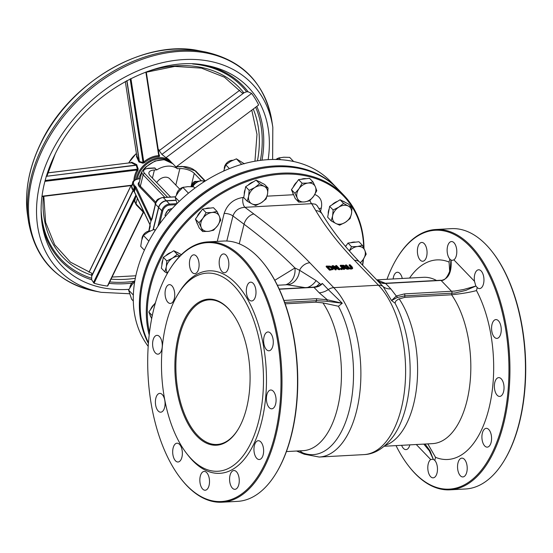 <?xml version="1.0" encoding="UTF-8"?>
<svg xmlns="http://www.w3.org/2000/svg" width="553" height="553" viewBox="0 0 553 553"><rect width="100%" height="100%" fill="white"/><g stroke="black" fill="none" stroke-linecap="round" stroke-linejoin="round"><path stroke-width="0.83" d="M192.347 184.965A2.896 2.143 -43.9 0 1 195.506 181.37A2.896 2.143 -43.9 0 1 196.115 181.419M147.983 168.278L143.4 169.612L141.914 171.707A10.86 4.763 13.8 0 0 143.144 174.803A1.452 1.071 -43.9 0 1 144.692 173.476A9.415 4.127 -166.2 0 1 148.37 168.458A1.452 0.74 86.9 0 0 147.983 168.278L154.494 167.925L156.838 169.854A21.726 16.044 136.1 0 1 177.437 168.734L179.863 168.603A10.86 4.763 -166.2 0 1 194.255 173.372L201.251 180.644M177.437 168.734L175.612 166.778L182.131 166.425A1.452 0.74 -93.1 0 1 182.518 166.605A9.415 4.127 -166.2 0 1 194.995 170.739A1.452 1.071 -43.9 0 1 195.727 171.001L182.131 166.425M193.17 186.299L192.783 186.644A9.055 6.684 -43.9 0 1 204.624 181.419M148.916 231.05L150.216 226.536L150.05 224.712L150.983 220.917L151.709 219.728M148.778 231.078L149.981 224.864L134.434 192.098A0.726 0.615 154.6 0 1 134.4 191.732A3.622 1.59 13.8 0 0 134.068 191.269A0.726 0.532 136.1 0 0 134.379 191.856M134.434 192.098L133.453 190.999A0.726 0.532 136.1 0 1 133.356 190.529L134.068 191.269L134.994 187.474A3.622 1.59 -166.2 0 1 135.333 187.937A0.726 0.615 -25.4 0 1 136.169 187.363L151.328 219.582A1.452 0.615 -102.9 0 0 151.563 219.721M153.043 229.834L158.559 207.368L155.511 204.202L152.061 219.023M151.328 219.582L151.149 220.778M158.559 207.368A7.244 5.35 -43.9 0 1 166.322 200.711L175.902 200.193M156.741 182.594A9.055 6.684 -43.9 0 1 169.778 178.819L179.69 189.119M170.635 197.041L150.167 175.771A10.86 4.763 -166.2 0 1 148.937 172.667A10.86 4.763 -166.2 0 1 154.411 169.985L156.838 169.854M175.958 200.373L166.488 200.891A7.244 5.35 136.1 0 0 158.725 207.548L153.271 229.744M274.806 280.295L294.943 267.977A506.935 222.306 13.8 0 0 244.053 224.242L232.951 215.96C234.859 210.61 238.848 207.721 244.903 207.306A7.244 3.705 86.9 0 1 243.071 197.469C233.629 198.886 227.318 204.216 224.145 213.465A7.244 3.173 -166.2 0 1 232.951 215.96L226.799 241.025M239.242 243.825L244.053 224.242A10.141 6.325 -53.3 0 1 253.827 213.963L244.903 207.306L311.643 203.677A7.244 3.705 86.9 0 1 309.963 200.463M315.77 210.596L311.643 203.677L315.466 204.216L317.139 205.647L322.302 214.246A10.141 8.364 149.1 0 0 315.77 210.596A517.076 226.758 13.8 0 0 354.549 260.339L378.473 285.21L333.749 287.643A90.526 46.355 86.9 0 1 360.28 388.151A90.526 46.355 86.9 0 1 319.261 457.041L304.212 454.207L297.023 450.992M351.639 268.357L349.109 265.44L349.261 264.804L351.791 267.728L350.913 268.074L349.482 267.852L346.42 264.963L345.597 265.005L349.33 268.24L351.293 268.475L352.717 267.901L352.482 268.696L351.141 269.111L348.549 268.606M348.245 268.426L345.438 265.634L345.597 265.005M336.929 267.555L335.602 266.173L335.754 265.537L338.436 268.323L333.252 265.675L332.077 265.737L335.464 269.256L336.238 269.214L333.314 266.18L338.982 269.069L339.908 269.014L336.521 265.495L335.754 265.537M339.908 269.014L339.756 269.65L338.83 269.698L334.655 267.576M336.238 269.214L336.079 269.85L335.312 269.892L331.924 266.373L332.077 265.737M333.196 269.297L329.519 270.203L326.132 266.684L326.284 266.055L329.671 269.574L333.355 268.661L333.196 269.297M348.563 268.544L344.878 267.134L345.459 266.664L345.176 266.034L343.731 265.302L340.372 265.288L343.752 268.806L344.581 268.765L343.233 267.362L348.563 268.544L348.404 269.18L347.332 269.235L343.8 267.956M344.581 268.765L344.422 269.394L343.6 269.442L340.213 265.924L340.372 265.288M342.328 268.882L342.169 269.518L341.173 269.574L340.524 268.896L340.683 268.267L341.325 268.938L342.328 268.882L341.678 268.212L340.683 268.267M149.504 332.394A122.386 90.395 -43.9 0 1 281.719 174.167A122.386 90.395 -43.9 0 1 363.667 247.841M363.183 259.516A122.386 90.395 -43.9 0 1 362.485 265.067M148.19 346.344A123.112 90.927 -43.9 0 1 155.006 230.719A123.112 90.927 -43.9 0 1 268.502 159.63A123.112 90.927 -43.9 0 1 330.846 181.737L336.936 188.075A123.112 90.927 136.1 0 0 274.599 165.969A123.112 90.927 136.1 0 0 165.153 231.071A123.112 90.927 136.1 0 0 148.391 343.434M337.358 188.518A123.112 90.927 136.1 0 0 336.936 188.075M142.467 284.429A122.386 90.395 -43.9 0 1 263.325 168.188M148.446 342.77A123.112 90.927 -43.9 0 1 166.66 231.03A123.112 90.927 -43.9 0 1 275.442 166.847A123.112 90.927 -43.9 0 1 337.786 188.953L343.876 195.285A123.112 90.927 136.1 0 0 281.532 173.179A123.112 90.927 136.1 0 0 149.192 334.973M362.678 265.274A123.112 90.927 136.1 0 0 363.473 259.087M363.985 248.504A123.112 90.927 136.1 0 0 343.876 195.285M352.482 268.696L352.199 266.954L350.09 264.763L349.261 264.804M338.83 269.698L338.982 269.069M335.312 269.892L335.464 269.256M332.871 269.726L332.878 267.548L330.196 266.138L326.284 266.055M329.519 270.203L329.671 269.574M332.07 269.394L331.855 268.226L329.816 267.134L329.975 266.505L332.014 267.59L332.229 268.765L330.106 269.124L327.5 266.415L329.975 266.505M329.816 267.134L327.977 267.009M344.374 267.32L344.346 266.117L344.526 266.691L342.86 266.975L341.588 265.647L343.51 265.668L344.526 266.691M347.332 269.235L347.491 268.606M344.021 267.942L344.18 267.313M344.194 266.746L342.155 266.242M343.351 266.304L343.51 265.668M343.6 269.442L343.752 268.806M341.173 269.574L341.325 268.938M179.538 444.384A9.415 4.818 86.9 0 1 182.303 454.836A9.415 4.818 86.9 0 1 178.031 461.997A9.415 4.818 86.9 0 1 172.709 452.859A9.415 4.818 86.9 0 1 177.015 443.195A9.415 4.818 86.9 0 1 179.538 444.384M317.636 286.385A1.452 0.539 72.1 0 1 318.037 286.572A16.659 12.304 -43.9 0 1 313.966 287.346A1.452 0.74 -93.1 0 0 313.579 287.159L318.722 285.97A1.452 0.546 65.6 0 1 319.171 286.129L318.037 286.572M321.466 284.56L322.33 283.433A10.141 7.486 136.1 0 0 320.899 284.539A1.452 0.712 42.8 0 1 321.466 284.56L319.171 286.129M285.68 284.802A16.659 14.122 -104 0 0 294.943 267.977L299.581 270.279L316.116 280.613L320.899 284.539A16.659 12.304 -43.9 0 1 320.464 284.906L318.722 285.97M326.996 301.295L327.293 299.767L342.272 303.231L326.996 301.295L316.51 300.673A1.452 0.74 -93.1 0 0 316.143 298.703L327.293 299.767L319.212 292.8A16.659 12.304 136.1 0 0 328.254 289.592L342.272 303.231L338.429 306.251L322.931 302.892L315.728 302.173A29.074 21.47 -43.9 0 1 316.51 300.673L284.664 302.401M285.175 303.832L315.728 302.173M338.429 306.251A87.782 44.952 86.9 0 1 349.427 409.628A87.782 44.952 86.9 0 1 302.45 452.734L299.761 450.847M302.45 452.734L304.212 454.207M319.641 283.371A16.659 11.924 -61.1 0 1 315.915 286.848M305.049 287.622L287.242 284.719M228.161 308.346A73.141 37.452 86.9 0 1 231.589 312.334A73.141 37.452 86.9 0 1 237.963 429.612A73.141 37.452 86.9 0 1 188.421 424.524A73.141 37.452 86.9 0 1 180.658 328.544A73.141 37.452 86.9 0 1 228.161 308.346M231.804 312.618A72.422 37.079 -93.1 0 0 228.624 308.947A72.422 37.079 -93.1 0 0 209.172 299.837A72.422 37.079 -93.1 0 0 176.075 374.167A72.422 37.079 -93.1 0 0 217.032 444.467A72.422 37.079 -93.1 0 0 238.143 429.308M233.746 285.597A99.215 50.8 -93.1 0 0 177.921 294.286A99.215 50.8 -93.1 0 0 186.561 453.37A99.215 50.8 -93.1 0 0 257.691 424.78A99.215 50.8 -93.1 0 0 233.746 285.597M169.183 270.306L169.557 269.705A130.356 66.747 86.9 0 1 207.893 241.889A130.356 66.747 86.9 0 1 242.912 258.279A130.356 66.747 86.9 0 1 281.111 403.013A130.356 66.747 86.9 0 1 222.036 502.214A130.356 66.747 86.9 0 1 187.018 485.817A130.356 66.747 86.9 0 1 180.914 478.718L180.478 478.158A129.63 66.374 -93.1 0 0 273.417 440.803A129.63 66.374 -93.1 0 0 242.131 258.949A129.63 66.374 -93.1 0 0 169.183 270.306A129.63 66.374 -93.1 0 0 180.478 478.158M222.036 502.214L237.569 501.371A130.356 66.747 -93.1 0 0 275.906 473.555A130.356 66.747 -93.1 0 0 264.541 264.541A130.356 66.747 -93.1 0 0 258.438 257.435A130.356 66.747 -93.1 0 0 223.419 241.046L207.893 241.889M177.921 294.286L179.027 292.482A101.386 51.913 86.9 0 1 236.076 283.599A101.386 51.913 86.9 0 1 260.546 425.831A101.386 51.913 86.9 0 1 187.861 455.05L186.561 453.37M270.472 333.162A9.415 4.818 86.9 0 1 273.23 343.613A9.415 4.818 86.9 0 1 268.965 350.775A9.415 4.818 86.9 0 1 263.643 341.636A9.415 4.818 86.9 0 1 267.942 331.973A9.415 4.818 86.9 0 1 270.472 333.162M273.258 391.192A9.415 4.818 86.9 0 1 276.023 401.651A9.415 4.818 86.9 0 1 271.751 408.812A9.415 4.818 86.9 0 1 266.428 399.674A9.415 4.818 86.9 0 1 270.735 390.01A9.415 4.818 86.9 0 1 273.258 391.192M260.802 441.909A9.415 4.818 86.9 0 1 263.567 452.361A9.415 4.818 86.9 0 1 259.295 459.522A9.415 4.818 86.9 0 1 253.972 450.384A9.415 4.818 86.9 0 1 258.279 440.72A9.415 4.818 86.9 0 1 260.802 441.909M236.442 471.709A9.415 4.818 86.9 0 1 239.2 482.161A9.415 4.818 86.9 0 1 234.935 489.329A9.415 4.818 86.9 0 1 229.606 480.184A9.415 4.818 86.9 0 1 233.912 470.527A9.415 4.818 86.9 0 1 236.442 471.709M206.698 472.615A9.415 4.818 86.9 0 1 209.456 483.066A9.415 4.818 86.9 0 1 205.191 490.235A9.415 4.818 86.9 0 1 199.861 481.089A9.415 4.818 86.9 0 1 204.168 471.433A9.415 4.818 86.9 0 1 206.698 472.615M162.25 394.572A9.415 4.818 86.9 0 1 165.008 405.024A9.415 4.818 86.9 0 1 160.743 412.192A9.415 4.818 86.9 0 1 155.421 403.054A9.415 4.818 86.9 0 1 159.72 393.39A9.415 4.818 86.9 0 1 162.25 394.572M159.464 336.542A9.415 4.818 86.9 0 1 162.223 346.994A9.415 4.818 86.9 0 1 157.958 354.155A9.415 4.818 86.9 0 1 152.628 345.017A9.415 4.818 86.9 0 1 156.934 335.353A9.415 4.818 86.9 0 1 159.464 336.542M171.921 285.825A9.415 4.818 86.9 0 1 174.679 296.284A9.415 4.818 86.9 0 1 170.414 303.445A9.415 4.818 86.9 0 1 165.084 294.307A9.415 4.818 86.9 0 1 169.391 284.643A9.415 4.818 86.9 0 1 171.921 285.825M196.28 256.025A9.415 4.818 86.9 0 1 199.045 266.477A9.415 4.818 86.9 0 1 194.774 273.645A9.415 4.818 86.9 0 1 189.451 264.507A9.415 4.818 86.9 0 1 193.757 254.843A9.415 4.818 86.9 0 1 196.28 256.025M226.025 255.12A9.415 4.818 86.9 0 1 228.79 265.571A9.415 4.818 86.9 0 1 224.518 272.74A9.415 4.818 86.9 0 1 219.195 263.601A9.415 4.818 86.9 0 1 223.502 253.938A9.415 4.818 86.9 0 1 226.025 255.12M253.184 283.35A9.415 4.818 86.9 0 1 255.942 293.809A9.415 4.818 86.9 0 1 251.677 300.97A9.415 4.818 86.9 0 1 246.348 291.832A9.415 4.818 86.9 0 1 250.654 282.168A9.415 4.818 86.9 0 1 253.184 283.35M264.541 264.541L264.977 265.101A129.63 66.374 86.9 0 1 276.272 472.953L275.906 473.555M423.805 444.107L429.301 450.73L433.338 459.363L429.971 450.695L425.057 444.038M433.338 459.363L434.782 460.366A9.415 4.818 86.9 0 1 437.402 470.81A9.415 4.818 86.9 0 1 433.144 477.84A9.415 4.818 86.9 0 1 427.953 470.105A9.415 4.818 86.9 0 1 430.725 459.536L433.13 459.273M409.863 444.861A9.415 4.818 86.9 0 1 405.992 449.61A9.415 4.818 86.9 0 1 401.63 445.31M381.494 282.929A1.452 0.885 104.3 0 1 381.515 282.936L380.595 282.638A1.452 0.836 111.2 0 1 380.796 282.777L381.798 283.101A16.659 12.304 136.1 0 0 385.593 283.454A1.452 0.74 -93.1 0 0 385.206 283.267L440.7 280.253C444.024 281.27 447.177 277.896 450.149 270.127L450.916 260.048L449.817 259.025A9.415 4.818 86.9 0 1 447.204 248.58A9.415 4.818 86.9 0 1 451.455 241.55A9.415 4.818 86.9 0 1 453.985 242.732A9.415 4.818 86.9 0 1 456.806 251.795A9.415 4.818 86.9 0 1 453.875 259.855L452.395 260.352L450.916 260.048M385.206 283.267L381.522 282.936A1.452 0.885 104.3 0 1 381.798 283.101M397.261 297.479L404.768 295.876A1.452 0.74 -93.1 0 0 404.402 293.906L396.301 296.014L391.565 300.549L397.261 297.479A1.452 1.189 -121.2 0 0 396.301 296.014L390.84 288.908L385.593 283.454L441.087 280.433C448.483 279.085 451.822 272.318 451.089 260.138M378.37 281.394A1.452 0.456 126.7 0 1 378.418 281.422A1.452 0.456 126.7 0 1 378.459 281.463L380.796 282.777M378.459 281.463L377.229 280.454A10.141 7.486 -43.9 0 1 377.34 280.544L380.595 282.638A1.452 0.836 111.2 0 0 380.381 282.604M440.7 280.253A1.452 0.74 -93.1 0 1 441.087 280.433L451.58 291.341A1.452 0.74 -93.1 0 1 451.946 293.311L451.58 294.79L404.824 297.334A29.074 21.477 136.1 0 0 404.768 295.876L455.05 293L465.889 290.366L475.912 286.032L463.677 289.475L454.677 291.072L404.402 293.906M475.746 285.77L474.502 281.297A9.415 4.818 86.9 0 1 478.608 269.781A9.415 4.818 86.9 0 1 481.138 270.963A9.415 4.818 86.9 0 1 483.896 281.415A9.415 4.818 86.9 0 1 479.631 288.583A9.415 4.818 86.9 0 1 477.232 287.532L475.912 286.032M384.224 446.257L432.536 443.63A83.282 42.643 86.9 0 0 469.621 386.36A83.282 42.643 86.9 0 0 451.58 294.79C462.066 293.678 470.368 292.267 476.486 290.567L477.232 287.532M390.84 288.908A16.659 12.304 -43.9 0 1 383.153 286.606L391.565 300.549L395.042 303.168L395.754 301.129L398.153 299.27L404.824 297.334M427.828 443.886L435.529 457.331A99.941 51.173 -93.1 0 0 489.004 408.252A99.941 51.173 -93.1 0 0 476.486 290.567M449.7 271.696L449.077 262.06A99.941 51.173 -93.1 0 0 409.538 278.069M385.406 283.26L376.655 279.804M435.847 229.502L451.379 228.652A130.356 66.747 86.9 0 1 486.398 245.048A130.356 66.747 86.9 0 1 492.502 252.154A130.356 66.747 86.9 0 1 503.859 461.167A130.356 66.747 86.9 0 1 465.522 488.983L449.997 489.827A130.356 66.747 -93.1 0 0 509.064 390.625A130.356 66.747 -93.1 0 0 470.866 245.891A130.356 66.747 -93.1 0 0 435.847 229.502A130.356 66.747 -93.1 0 0 397.51 257.311L397.144 257.919A129.63 66.374 86.9 0 1 470.091 246.555A129.63 66.374 86.9 0 1 501.371 428.416A129.63 66.374 86.9 0 1 408.439 465.771A129.63 66.374 86.9 0 1 396.031 445.614M503.859 461.167L504.232 460.566A129.63 66.374 -93.1 0 0 492.93 252.707L492.502 252.154M408.439 465.771L408.867 466.324A130.356 66.747 -93.1 0 0 414.978 473.43A130.356 66.747 -93.1 0 0 449.997 489.827M386.989 279.293A129.63 66.374 86.9 0 1 397.144 257.919M498.426 320.775A9.415 4.818 86.9 0 1 501.184 331.226A9.415 4.818 86.9 0 1 496.919 338.388A9.415 4.818 86.9 0 1 491.596 329.249A9.415 4.818 86.9 0 1 495.896 319.586A9.415 4.818 86.9 0 1 498.426 320.775M501.218 378.805A9.415 4.818 86.9 0 1 503.977 389.257A9.415 4.818 86.9 0 1 499.712 396.425A9.415 4.818 86.9 0 1 494.389 387.287A9.415 4.818 86.9 0 1 498.688 377.623A9.415 4.818 86.9 0 1 501.218 378.805M488.762 429.515A9.415 4.818 86.9 0 1 491.52 439.974A9.415 4.818 86.9 0 1 487.255 447.135A9.415 4.818 86.9 0 1 481.933 437.997A9.415 4.818 86.9 0 1 486.232 428.333A9.415 4.818 86.9 0 1 488.762 429.515M464.396 459.322A9.415 4.818 86.9 0 1 467.154 469.774A9.415 4.818 86.9 0 1 462.889 476.935A9.415 4.818 86.9 0 1 457.566 467.797A9.415 4.818 86.9 0 1 461.866 458.133A9.415 4.818 86.9 0 1 464.396 459.322M393.128 278.961A9.415 4.818 86.9 0 1 397.344 272.256A9.415 4.818 86.9 0 1 399.874 273.438A9.415 4.818 86.9 0 1 402.273 278.463M424.241 243.638A9.415 4.818 86.9 0 1 426.999 254.09A9.415 4.818 86.9 0 1 422.734 261.251A9.415 4.818 86.9 0 1 417.411 252.113A9.415 4.818 86.9 0 1 421.711 242.456A9.415 4.818 86.9 0 1 424.241 243.638M134.953 179.925A21.726 16.044 -43.9 0 1 137.904 170.566L138.181 168.893L136.66 164.621L131.704 162.195L130.425 162.893M171.734 162.7L169.439 160.176A21.726 16.044 136.1 0 0 165.983 157.681L161.884 154.398L159.216 150.644L239.815 90.187M137.04 154.944L136.453 156.492L138.927 161.905L142.895 163.232L144.43 162.734A21.726 16.044 -43.9 0 1 158.905 156.623L159.686 156.14L158.697 153.554M143.241 212.138L107.393 286.088A127.812 94.404 -43.9 0 1 94.065 283.24L91.674 279.777L91.715 273.217L70.431 262.143L54.719 244.806L45.629 222.361L43.811 196.322M130.218 163.08L131.151 162.672L136.142 165.05L137.441 169.156L137.026 170.048A22.452 16.583 136.1 0 0 133.937 180.617M137.904 170.566L137.026 170.048L44.897 181.356M45.125 180.492L137.441 169.156A0.726 0.442 162.4 0 0 138.181 168.893M136.999 165.05A0.726 0.449 -15.2 0 1 136.294 165.264L46.321 176.31M46.148 176.331L136.142 165.05A0.726 0.546 114.9 0 0 136.66 164.621M48.111 172.819L131.151 162.672A0.726 0.553 -64.1 0 0 131.704 162.195M159.188 155.697L159.174 155.656A0.726 0.643 164.6 0 0 159.188 155.697L159.188 155.697A0.726 0.643 164.6 0 0 159.686 156.14M158.905 156.623A0.726 0.373 87.3 0 1 158.725 155.642L159.174 155.642L158.725 155.642A22.452 16.583 136.1 0 0 143.766 161.953L143.02 162.464L139.418 161.517A0.726 0.505 -76.5 0 1 139.335 162.243M126.948 80.6L139.418 161.517L136.75 155.669M136.757 155.801L125.31 81.485L136.785 155.911A0.726 0.525 -24.2 0 1 136.453 156.492M142.895 163.232A0.726 0.491 105.7 0 0 143.02 162.464L130.149 78.934M130.916 78.547L143.766 161.953L144.43 162.734M138.927 161.905A0.726 0.512 156.2 0 0 139.211 161.365L126.782 80.69M176.324 166.736L258.645 104.994A127.812 94.404 -43.9 0 0 251.643 93.429L165.983 157.681M46.998 175.992L55.086 154.315M161.884 154.398L244.108 92.724L246.597 91.784L248.179 91.826L251.643 93.429M146.324 72.215L174.789 66.408L201.458 68.13L224.421 77.206L242.096 92.959L244.108 92.724M155.939 202.274A3.622 2.675 -43.9 0 1 159.001 198.734M165.554 216.216L164.96 215.2L165.734 216.002M164.96 215.2L168.312 209.622L171.948 208.84M168.312 209.622L169.826 211.191M165.679 214.004A5.793 4.279 -43.9 0 1 167.732 210.589M169.405 209.387A5.793 4.279 -43.9 0 1 172.114 208.654M159.831 198.43L156.886 200.939L155.068 203.794L155.262 204.686M198.32 181.266L195.195 181.619L191.856 185.849L192.043 186.7M191.856 185.849L192.472 186.485M195.195 181.619L196.039 182.49M194.898 188.124L193.647 186.824L187.82 186.644L182.891 187.412L178.584 191.829L175.183 197.186L177.057 203.525M188.449 193.191L182.891 187.412M179.234 201.396L175.183 197.186M176.511 194.822A7.244 5.35 -43.9 0 1 183.997 187.149M201.257 227.615L198.928 222.762L202.965 218.193A10.86 8.025 136.1 0 0 201.257 227.615A10.86 8.025 136.1 0 0 208.592 231.348L202.681 231.534L201.257 227.615M206.089 212.677L211.999 212.497A10.86 8.025 136.1 0 0 202.965 218.193L206.089 212.677L202.585 209.034L208.039 208.377L213.499 207.721L217.004 211.37L219.334 216.223A10.86 8.025 136.1 0 0 211.999 212.497L217.004 211.37M217.626 225.652L213.596 230.221L208.592 231.348A10.86 8.025 136.1 0 0 217.626 225.652A10.86 8.025 136.1 0 0 219.334 216.223L220.758 220.135L217.626 225.652M198.928 222.762L195.423 219.112L197.297 223.502L199.177 227.884L202.681 231.534M195.423 219.112L202.585 209.034M197.67 224.373A10.86 8.025 -43.9 0 1 196.626 221.919M197.2 216.617A10.86 8.025 -43.9 0 1 200.96 211.315M205.267 208.709A10.86 8.025 -43.9 0 1 210.161 208.122M244.398 163.812L236.428 158.842L230.642 161.365L225.762 164.822L223.689 171.064M241.716 164.345L236.428 158.842M229.419 168.624L225.762 164.822M224.29 168.637A7.244 5.35 -43.9 0 1 232.744 160.294M248.643 196.246L249.168 190.336L254.843 187.515A10.86 8.025 136.1 0 0 248.643 196.246A10.86 8.025 136.1 0 0 251.892 203.843L247.205 201.216L248.643 196.246M259.606 183.755L264.293 186.382A10.86 8.025 136.1 0 0 254.843 187.515L259.606 183.755L256.101 180.112L264.569 184.419L268.074 188.061L267.541 193.979A10.86 8.025 136.1 0 0 264.293 186.382L268.074 188.061M261.341 202.709L255.673 205.522L251.892 203.843A10.86 8.025 136.1 0 0 261.341 202.709A10.86 8.025 136.1 0 0 267.541 193.979L266.104 198.949L261.341 202.709M249.168 190.336L245.663 186.686L243.693 197.573L247.205 201.216M245.663 186.686L256.101 180.112M244.295 194.276A10.86 8.025 -43.9 0 1 245.186 189.347M248.027 185.2A10.86 8.025 -43.9 0 1 253.495 181.75M258.852 181.508A10.86 8.025 -43.9 0 1 261.127 182.67M293.636 161.517L289.675 157.398L283.841 157.218L278.912 157.978L277.205 159.527M280.558 159.693L278.912 157.978M275.954 159.499A7.244 5.35 -43.9 0 1 280.018 157.723M298.986 188.76L302.118 183.25L308.021 183.064A10.86 8.025 136.1 0 0 298.986 188.76A10.86 8.025 136.1 0 0 297.286 198.188L294.956 193.329L298.986 188.76M313.026 181.937L315.355 186.796A10.86 8.025 136.1 0 0 308.021 183.064L313.026 181.937L309.521 178.294L298.606 179.601L302.118 183.25M316.779 190.709L313.655 196.225A10.86 8.025 136.1 0 0 315.355 186.796L316.779 190.709M304.613 201.921L298.703 202.101L297.286 198.188A10.86 8.025 136.1 0 0 304.613 201.921A10.86 8.025 136.1 0 0 313.655 196.225L309.618 200.794L304.613 201.921M294.956 193.329L291.445 189.686L295.198 198.458L298.703 202.101M291.445 189.686L298.606 179.601M293.691 194.939A10.86 8.025 -43.9 0 1 292.648 192.492M293.221 187.191A10.86 8.025 -43.9 0 1 296.982 181.889M301.288 179.283A10.86 8.025 -43.9 0 1 306.182 178.695M338.809 207.168L343.572 203.407L348.259 206.027A10.86 8.025 136.1 0 0 338.809 207.168A10.86 8.025 136.1 0 0 332.609 215.898L333.141 209.981L338.809 207.168M352.04 207.714L351.508 213.624A10.86 8.025 136.1 0 0 348.259 206.027L352.04 207.714L348.535 204.064L340.067 199.757L343.572 203.407M350.077 218.594L345.307 222.354A10.86 8.025 136.1 0 0 351.508 213.624L350.077 218.594M335.858 223.488L331.171 220.868L332.609 215.898A10.86 8.025 136.1 0 0 335.858 223.488A10.86 8.025 136.1 0 0 345.307 222.354L339.639 225.175L335.858 223.488M333.141 209.981L329.636 206.338L328.648 211.778L327.666 217.218L331.171 220.868M329.636 206.338L340.067 199.757M328.261 213.921A10.86 8.025 -43.9 0 1 329.153 208.993M332 204.845A10.86 8.025 -43.9 0 1 337.468 201.396M342.819 201.161A10.86 8.025 -43.9 0 1 345.093 202.315M349.309 250.868L351.528 246.707L357.438 246.527L362.443 245.401L364.773 250.253A10.86 8.025 136.1 0 0 357.438 246.527A10.86 8.025 136.1 0 0 349.399 250.972M366.197 254.166L363.065 259.682A10.86 8.025 136.1 0 0 364.773 250.253L366.197 254.166M360.197 262.689A10.86 8.025 136.1 0 0 363.065 259.682L360.397 262.903M345.57 246.52L348.024 243.064L351.528 246.707M348.024 243.064L358.938 241.751L362.443 245.401M345.404 246.32A10.86 8.025 -43.9 0 1 346.399 245.345M350.706 242.739A10.86 8.025 -43.9 0 1 355.593 242.152M134.69 281.74L131.973 284.712L128.579 290.069L131.628 299.263L133.301 300.998M133.342 295.026L128.579 290.069M129.9 287.712A7.244 5.35 -43.9 0 1 134.123 281.256A7.244 5.35 -43.9 0 1 134.842 280.848M151.667 318.673L148.819 312.003L155.483 302.615M148.819 312.003L152.282 315.611M151.066 317.256A10.86 8.025 -43.9 0 1 150.015 314.809M150.589 309.507A10.86 8.025 -43.9 0 1 154.356 304.205M155.372 230.152L154.08 229.46L148.294 231.984L143.414 235.447L141.616 240.444L140.725 246.389L144.388 250.198M155.117 230.546L154.08 229.46M148.868 241.115L143.414 235.447M141.941 239.255A7.244 5.35 -43.9 0 1 149.476 230.96A7.244 5.35 -43.9 0 1 150.395 230.912M167.414 273.32L164.856 271.841L166.294 266.871A10.86 8.025 136.1 0 0 167.628 272.94M166.819 260.954L172.495 258.14A10.86 8.025 136.1 0 0 166.294 266.871L166.819 260.954L163.315 257.311L173.753 250.73L181.391 254.615M179.704 256.316A10.86 8.025 136.1 0 0 172.495 258.14L177.257 254.38L180.029 255.977M163.315 257.311L161.345 268.191L164.856 271.841M173.753 250.73L177.257 254.38M176.504 252.133A10.86 8.025 -43.9 0 1 178.778 253.288M161.946 264.894A10.86 8.025 -43.9 0 1 162.838 259.965M165.679 255.818A10.86 8.025 -43.9 0 1 171.154 252.368M144.623 213.576L136.197 204.817A1.452 1.071 -43.9 0 1 136.003 203.877A10.86 4.763 -166.2 0 1 134.766 200.78L136.059 195.527M143.939 212.131L136.003 203.877L137.372 198.299M148.37 168.458L155.144 168.091M167.524 197.214L144.692 173.476M155.898 202.35L140.351 186.181L143.144 174.803L164.835 197.359M139.384 181.999A11.585 5.081 13.8 0 0 139.57 186.845A0.726 0.532 136.1 0 0 140.351 186.181A10.86 4.763 -166.2 0 1 139.114 183.084L141.914 171.707M175.743 166.971L182.518 166.605M194.995 170.739L205.018 181.163M138.796 178.785A21.726 16.044 -43.9 0 1 141.734 172.439M144.188 169.142A21.726 16.044 -43.9 0 1 172.819 163.702L164.11 159.665L154.985 161.02L145.57 167.124L143.179 169.785M166.322 200.711L163.273 197.545A7.244 5.35 -43.9 0 0 155.511 204.202L155.607 203.85M139.57 186.845L155.358 203.262M136.169 187.363A4.348 1.908 13.8 0 0 135.775 186.81L135.063 186.071A13.763 6.035 -166.2 0 1 140.179 178.764M194.255 173.372L190.999 186.638M150.05 224.712L134.4 191.732L135.333 187.937L150.983 220.917M135.063 186.071A0.726 0.532 -43.9 0 0 134.289 186.741L133.356 190.529A14.482 6.353 -166.2 0 1 131.711 186.402L132.644 182.608A14.482 6.353 13.8 0 0 134.289 186.741L134.994 187.474A0.726 0.532 -43.9 0 1 135.775 186.81M175.336 196.889L163.273 197.545A0.726 0.373 -93.1 0 0 163.08 197.456A0.726 0.373 -93.1 0 0 162.886 197.58M175.813 185.089L179.863 168.603M152.414 178.101L154.411 169.985M159.527 224.089L162.734 211.032A6.518 4.811 -43.9 0 1 169.716 205.039L175.882 204.707M162.734 211.032L161.773 210.714L157.93 226.343M169.716 205.039A0.726 0.373 -93.1 0 0 169.536 204.057A7.244 5.35 136.1 0 0 161.773 210.714L158.725 207.548M176.932 203.656L169.536 204.057L166.488 200.891M293.546 194.725L267.044 196.163M243.721 197.435L243.071 197.469M318.963 208.661A7.244 3.173 -166.2 0 1 321.286 208.184C322.606 201.382 320.443 196.813 314.795 194.476M320.526 211.274L321.286 208.184M224.145 213.465L217.288 241.378M253.827 213.963A517.076 226.758 -166.2 0 1 309.832 262.772L333.749 287.643A10.141 7.486 136.1 0 0 328.254 289.592L322.33 283.433M351.231 267.645L351.39 267.009M351.141 269.111L351.293 268.475M349.178 268.876L349.33 268.24M347.554 267.832L347.706 267.203M330.943 270.127L331.102 269.498M331.855 268.226L332.014 267.59M327.998 266.926L328.129 266.38M342.252 266.235L342.404 265.606M319.212 292.8L313.966 287.346L279.279 289.226M283.945 300.452L316.143 298.703M286.426 451.573L303.155 450.66A83.282 42.643 -93.1 0 0 340.136 394.206A83.282 42.643 -93.1 0 0 322.931 302.892M287.304 284.712A16.659 13.327 86.7 0 0 299.581 270.279A10.141 7.486 -43.9 0 1 309.832 262.772M307.302 287.505A16.659 11.855 112.7 0 0 316.116 280.613M416.278 444.515L430.725 459.536M377.229 280.454L383.153 286.606A10.141 7.486 -43.9 0 0 378.473 285.21A90.526 46.355 86.9 0 1 405.003 385.718A90.526 46.355 86.9 0 1 363.978 454.607C375.038 454.193 385.054 447.736 394.033 435.239L393.895 435.439M434.782 460.366L435.529 457.331M474.502 281.297L453.875 259.855M377.042 279.839L423.494 277.309A83.282 42.643 86.9 0 1 436.531 280.482M449.817 259.025L449.077 262.06M385.261 445.365A83.282 42.643 -93.1 0 0 416.927 384.432A83.282 42.643 -93.1 0 0 399.086 298.751M395.042 303.168A87.782 44.952 86.9 0 1 394.033 435.239M377.512 280.689L359.685 262.157A10.141 7.486 136.1 0 0 354.549 260.339M382.413 283.122A16.659 14.903 -49.9 0 1 379.137 281.906M128.842 162.914A21.726 16.044 -43.9 0 1 136.411 153.575M158.213 149.414A21.726 16.044 -43.9 0 1 159.658 150.305M170.794 161.587A21.726 16.044 136.1 0 0 138.188 173.034A21.726 16.044 136.1 0 0 136.149 179.4M137.22 179.082A21 15.512 -43.9 0 1 139.086 173.504A21 15.512 -43.9 0 1 168.679 160.833M94.065 283.24L135.513 197.746M135.865 195.119L93.416 282.68M107.807 285.749L143.407 212.311M89.047 272.297L131.075 185.614M91.729 276.224L133.19 190.709M132.996 190.488L92.019 275.007M48.097 172.868L131.151 162.672M41.952 196.536L131.939 185.49L41.952 196.55M132.015 185.158L41.993 196.211M145.854 72.063L158.725 155.642M159.174 155.642L146.275 71.911L159.174 155.656M205.011 65.213A126.298 93.284 -43.9 0 1 248.179 91.826M91.674 279.777A126.298 93.284 -43.9 0 1 41.834 222.154M131.946 283.129A126.298 93.284 -43.9 0 1 109.017 283.35M128.96 289.35A129.119 95.365 -43.9 0 1 42.139 224.318C38.98 202.377 43.099 179.442 54.498 155.517C81.505 96.616 154.605 53.793 207.161 65.593A129.119 95.365 -43.9 0 1 268.157 159.651M256.786 106.39A126.298 93.284 -43.9 0 1 262.004 160.183M91.383 278.18A125.144 92.427 -43.9 0 1 41.081 209.753M192.651 63.975A125.144 92.427 -43.9 0 1 246.597 91.784M134.04 281.304A125.144 92.427 -43.9 0 1 109.715 281.912M255.659 107.234A125.144 92.427 -43.9 0 1 260.401 160.377M91.95 275.283A122.351 90.367 -43.9 0 1 43.321 196.384M46.818 176.061A122.351 90.367 -43.9 0 1 50.42 164.704M147.271 71.551A122.351 90.367 -43.9 0 1 243.838 92.869M135.312 278.277A122.351 90.367 -43.9 0 1 111.063 279.134M253.253 109.038A122.351 90.367 -43.9 0 1 257.456 160.799M101.213 292.33A134.275 99.174 -43.9 0 1 50.475 154.398A134.275 99.174 -43.9 0 1 176.068 60.256A134.275 99.174 -43.9 0 1 272.823 127.273L271.889 121.128A138.319 102.16 -43.9 0 0 172.218 52.086A138.319 102.16 -43.9 0 0 42.844 149.061A138.319 102.16 -43.9 0 0 95.109 291.154L101.213 292.33L129.506 293.754M27.65 215.836C24.346 192.638 28.625 168.61 40.5 143.759C68.579 82.805 143.732 38.523 199.26 50.786A134.275 99.174 -43.9 0 0 40.5 144.022A134.275 99.174 -43.9 0 0 27.65 215.836L28.583 221.988A138.319 102.16 -43.9 0 1 41.828 148.01A138.319 102.16 -43.9 0 1 205.363 51.961C242.774 60.367 264.942 83.42 271.889 121.128M136.197 204.817L134.766 200.78M205.322 180.976L195.727 171.001M192.333 186.714L194.635 183.644L198.078 181.37L201.057 180.658L204.658 181.398M138.506 178.826L142.017 171.354M175.771 166.771L172.819 163.702M151.467 220.115L155.428 203.995C156.699 200.2 159.25 198.015 163.08 197.456L175.398 196.785M133.453 190.999L131.711 186.402M140.241 178.654C135.305 179.338 132.768 180.651 132.644 182.608M345.459 266.664L345.3 267.299M279.189 289.032L313.579 287.159M296.553 451.02L304.171 454.193M277.385 285.251L287.277 284.712M322.302 214.246C331.745 230.069 344.208 246.044 359.685 262.157M319.261 457.041L363.978 454.607M128.642 162.935L136.377 153.361M158.213 149.393L159.665 150.298M143.441 212.345L107.773 285.922M130.978 185.621L88.971 272.27M135.831 275.788L112.072 277.046M254.947 161.22L256.993 134.379L251.788 110.137M272.622 159.492L272.823 127.273M28.583 221.988C35.53 259.696 57.699 282.749 95.109 291.154M199.26 50.786L205.363 51.961"/></g></svg>

